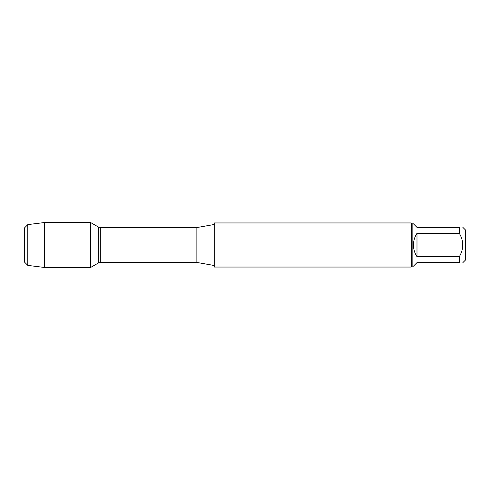 <?xml version="1.0" encoding="UTF-8"?>
<svg xmlns="http://www.w3.org/2000/svg" width="490" height="490" viewBox="0 0 490 490"><rect width="100%" height="100%" fill="white"/><g stroke="black" fill="none" stroke-linecap="round" stroke-linejoin="round"><path stroke-width="0.73" d="M214.234 245L214.234 267.05L411.257 267.05L411.257 222.95L214.234 222.95L214.234 245M90.65 267.454L90.65 222.546L90.65 245L24.5 245L90.65 245L90.65 267.454L98.319 263.026L98.319 226.974L90.65 222.546L44.345 222.546L44.345 267.454L90.65 267.454M462.854 227.36L465.5 230.006L465.5 259.994L462.854 262.64M416.99 262.64L413.462 266.168L412.139 266.168L412.139 223.832L413.462 223.832L416.99 227.36L459.326 227.36C463.895 227.36 463.895 227.36 459.326 227.36L459.326 233.301C463.895 241.098 463.895 248.896 459.326 256.699L459.326 262.64C463.895 262.64 463.895 262.64 459.326 262.64L416.99 262.64M416.99 233.301C414.669 236.854 413.493 240.755 413.462 245C413.493 249.245 414.669 253.146 416.99 256.699L416.99 233.301L459.326 233.301M416.99 256.699L459.326 256.699M27.808 265.396L24.5 262.089L24.5 227.911L27.808 224.604L27.808 265.396L44.345 267.454M196.907 262.45L196.067 262.377L196.067 227.623L196.907 227.55L196.907 262.45L214.234 265.507M196.067 227.623L100.744 227.623L100.744 262.377L98.319 263.026M196.907 227.55L214.234 224.494M196.067 262.377L100.744 262.377M100.744 227.623L98.319 226.974M412.139 223.832L411.257 222.95M412.139 266.168L411.257 267.05M27.808 224.604L44.345 222.546"/></g></svg>
